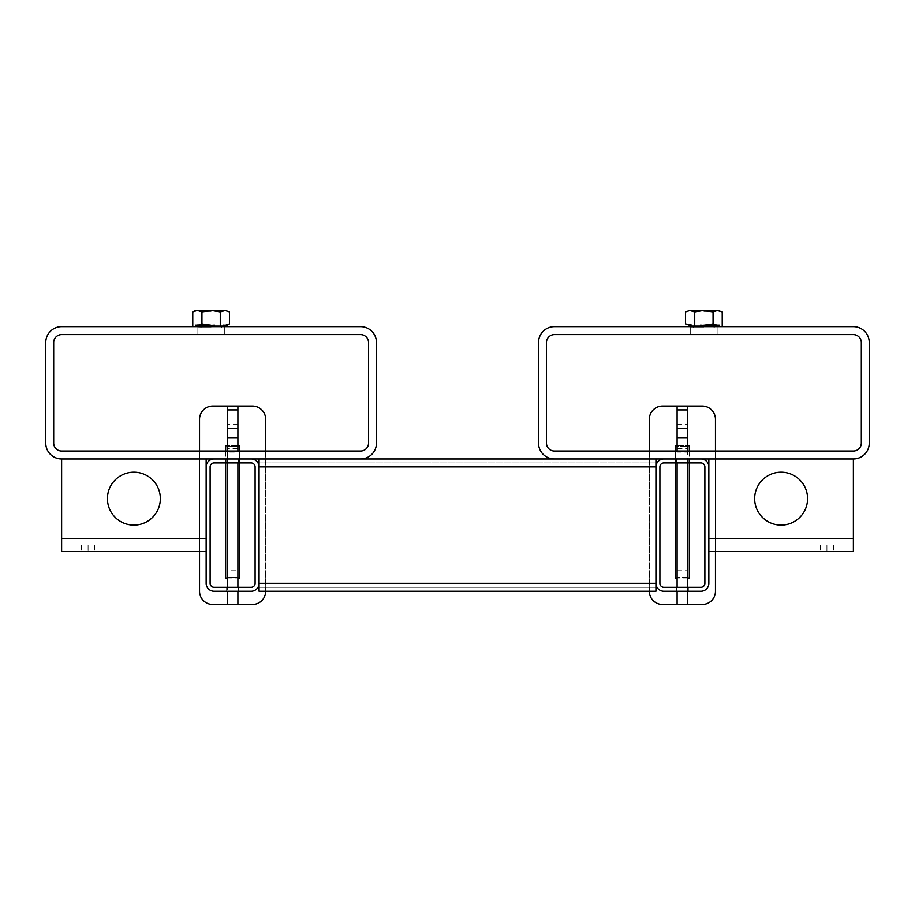 <?xml version="1.0" encoding="UTF-8"?>
<svg xmlns="http://www.w3.org/2000/svg" width="915" height="915" viewBox="0 0 915 915"><rect width="100%" height="100%" fill="white"/><g stroke="black" fill="none" stroke-linecap="round" stroke-linejoin="round"><path stroke-width="0.69" stroke-dasharray="4.58 3.43" d="M649.318 591.239L649.318 419.264A13.233 13.233 0 0 1 662.552 406.043L702.24 406.043A13.233 13.233 0 0 1 715.461 419.264L715.461 591.239A13.233 13.233 0 0 1 702.24 604.472L662.552 604.472A13.233 13.233 0 0 1 649.318 591.239L649.318 451.015M715.461 451.015L715.461 551.562M687.68 604.472L677.1 604.472L687.68 604.472L687.68 577.354L677.1 577.354L687.68 577.354L687.68 453.005L677.1 453.005L677.1 446.383L687.68 446.383L677.1 446.383L677.1 406.043L687.68 406.043L687.68 453.005M675.442 578.017L675.442 445.731L689.338 445.731L689.338 578.017L675.442 578.017M677.1 445.731L687.68 445.731M689.338 451.015L689.338 462.921M687.68 578.017L677.1 578.017M675.442 462.921L675.442 451.015M677.1 448.373L677.1 424.56L677.1 448.373L687.68 448.373L687.68 424.56L687.68 448.373M677.1 424.56L687.68 424.56M677.1 453.005L677.1 604.472M677.1 587.281L677.1 591.239L687.68 591.239L687.68 587.281M687.68 462.921L687.68 451.015M677.1 462.921L677.1 451.015M677.1 570.743L687.68 570.743M265.682 591.239L265.682 419.264A13.233 13.233 0 0 0 252.448 406.043L212.76 406.043A13.233 13.233 0 0 0 199.539 419.264L199.539 591.239A13.233 13.233 0 0 0 212.76 604.472L252.448 604.472A13.233 13.233 0 0 0 265.682 591.239L265.682 451.015M199.539 451.015L199.539 551.562M227.32 604.472L237.9 604.472L237.9 577.354L227.32 577.354L227.32 604.472L237.9 604.472M239.558 578.017L239.558 445.731L225.662 445.731L225.662 578.017L239.558 578.017M237.9 445.731L227.32 445.731M239.558 462.921L239.558 451.015M227.32 578.017L237.9 578.017M225.662 451.015L225.662 462.921M211.113 326.666L197.88 326.666L211.113 326.655M211.113 334.604L197.88 334.604L211.113 334.604M53.688 443.077A7.938 7.938 0 0 0 61.625 451.015L360.601 451.015A7.938 7.938 0 0 0 368.539 443.077L368.539 342.542A7.938 7.938 0 0 0 360.601 334.604L61.625 334.604A7.938 7.938 0 0 0 53.688 342.542L53.688 443.077M45.75 443.077A15.875 15.875 0 0 0 61.625 458.953L360.601 458.953A15.875 15.875 0 0 0 376.477 443.077L376.477 342.542A15.875 15.875 0 0 0 360.601 326.666L61.625 326.666A15.875 15.875 0 0 0 45.75 342.542L45.75 443.077M211.113 327.719L198.681 327.719L211.113 327.719M211.113 325.34L198.681 325.34L211.113 325.34M211.113 311.409L201.597 311.409L211.113 311.409M211.113 310.791L198.681 310.791L211.113 310.791M211.113 310.528L198.681 310.528L211.113 310.528M220.275 311.935L224.53 310.528L211.765 310.528L220.275 311.935L211.765 310.528L201.941 311.935L210.461 310.528L197.686 310.528L201.941 311.935L197.686 310.528L227.343 310.963L224.53 310.528L220.275 311.935L224.53 310.528L211.765 310.528L220.275 311.935L220.275 326.666L223.191 326.666L223.191 325.145L224.53 325.34L222.139 325.34L223.191 325.145L223.191 326.666L214.453 326.666L223.191 326.666L214.453 326.666L220.275 326.666L220.275 311.935L220.275 326.666L223.191 326.666L214.453 326.666L214.453 325.145L210.461 325.34L201.941 323.933L197.686 325.34L210.461 325.34L195.696 325.145L201.941 323.933L201.941 311.935L210.461 310.528L197.034 310.528L201.941 311.935L201.941 323.933L215.505 325.34L214.453 325.145L214.453 326.666L220.275 326.666M229.448 311.935L225.181 310.528L229.448 311.935L229.448 323.933L227 325.34L224.53 325.34L229.448 323.933L225.181 325.34L227 325.34L211.765 325.34L223.191 325.34M214.453 325.34L195.696 325.145L195.696 326.666L195.696 325.145L195.696 326.666L192.779 326.666L192.779 311.935L197.034 310.528L194.884 310.963M225.181 310.528L224.53 310.528M192.779 326.666L195.696 326.666M229.448 323.933L227.343 324.916M224.53 325.34L223.191 325.145L223.191 326.666M214.453 326.666L214.453 325.145L215.505 325.34L211.765 325.34M210.461 325.34L201.941 323.933L197.686 325.34M197.034 325.34L195.696 325.34M192.779 311.935L195.227 310.528L197.686 310.528M201.941 323.933L201.941 311.935M210.461 310.528L211.765 310.528M703.887 327.719L691.454 327.719L703.887 327.719M703.887 326.655L683.025 326.666L703.887 326.666M703.887 325.34L691.454 325.34L703.887 325.34M703.887 311.409L713.403 311.409L703.887 311.409M703.887 310.791L716.319 310.791L703.887 310.791M703.887 310.528L716.319 310.528L703.887 310.528M694.725 311.935L690.47 310.528L703.235 310.528L694.725 311.935L703.235 310.528L713.06 311.935L704.539 310.528L717.314 310.528L713.06 311.935L717.314 310.528L689.819 310.528L685.552 311.935L689.819 310.528L694.725 311.935L690.47 310.528L703.235 310.528L694.725 311.935L694.725 326.666L691.809 326.666L691.809 325.145L690.47 325.34L692.861 325.34L690.47 325.34L692.861 325.34L691.809 325.145L691.809 326.666L700.547 326.666L691.809 326.666L700.547 326.666L694.725 326.666L694.725 311.935L694.725 326.666L691.809 326.666L700.547 326.666L700.547 325.145L703.235 325.34L699.495 325.34L713.06 323.933L719.304 325.145L704.539 325.34L717.314 325.34L713.06 323.933L713.06 311.935L704.539 310.528L717.966 310.528L713.06 311.935L713.06 323.933L704.539 325.34L700.547 325.145L700.547 326.666L694.725 326.666M689.819 325.34L685.552 323.933L689.819 325.34L685.552 323.933L689.819 325.34L688 325.34L700.547 325.145L691.809 325.34M719.304 325.34L719.304 326.666L719.304 325.145L717.966 325.34L719.304 325.145L719.304 326.666L722.221 326.666L722.221 311.935L717.966 310.528L719.773 310.528L717.966 310.528L722.221 311.935L717.314 310.528M685.552 323.933L685.552 311.935L689.819 310.528L688 310.528L690.47 310.528M722.221 326.666L719.304 326.666M690.47 325.34L692.861 325.34L691.809 325.145L691.809 326.666M700.547 325.34L713.06 323.933L717.966 325.34M700.547 326.666L700.547 325.145L692.861 325.34L703.235 325.34M704.539 325.34L717.314 325.34M713.06 323.933L713.06 311.935M717.966 310.528L722.221 311.935M704.539 310.528L703.235 310.528M685.552 311.935L689.819 310.528M206.15 551.562L206.15 544.94L206.15 551.562L61.625 551.562L61.625 544.94L61.625 551.562L61.625 544.94L206.15 544.94L206.15 538.329L61.625 538.329L61.625 458.953L206.15 458.953L206.15 538.329L61.625 538.329L61.625 544.94L94.703 544.94L81.469 544.94L94.703 544.94L88.08 544.94L88.08 551.562L81.469 551.562L94.703 551.562L61.625 551.562L61.625 544.94L206.15 544.94L206.15 551.562L206.15 538.329L61.625 538.329L61.625 458.953L206.15 458.953L206.15 538.329L206.15 458.953L61.625 458.953L61.625 544.94L88.08 544.94L88.08 551.562L206.15 551.562L206.15 544.94L88.08 544.94L206.15 544.94L206.15 538.329L206.15 551.562L61.625 551.562L61.625 538.329M160.342 498.641A26.455 26.455 0 0 0 133.887 472.186A26.455 26.455 0 0 0 107.432 498.641A26.455 26.455 0 0 0 133.887 525.096A26.455 26.455 0 0 0 160.342 498.641A26.455 26.455 0 0 0 133.887 472.186A26.455 26.455 0 0 0 107.432 498.641A26.455 26.455 0 0 0 133.887 525.096A26.455 26.455 0 0 0 160.342 498.641A26.455 26.455 0 0 0 133.887 472.186A26.455 26.455 0 0 0 107.432 498.641A26.455 26.455 0 0 0 133.887 525.096A26.455 26.455 0 0 0 160.342 498.641M708.851 551.562L853.375 551.562L853.375 544.94L853.375 551.562L853.375 544.94L708.851 544.94L708.851 538.329L853.375 538.329L853.375 458.953L708.851 458.953L708.851 538.329L853.375 538.329L853.375 544.94L820.298 544.94L833.531 544.94L826.92 544.94L826.92 551.562L820.298 551.562L853.375 551.562L853.375 544.94L708.851 544.94L708.851 551.562L708.851 538.329L853.375 538.329L853.375 458.953L708.851 458.953L708.851 538.329L708.851 458.953L853.375 458.953A15.875 15.875 0 0 0 869.25 443.077L869.25 342.542A15.875 15.875 0 0 0 853.375 326.666L554.399 326.666A15.875 15.875 0 0 0 538.523 342.542L538.523 443.077A15.875 15.875 0 0 0 554.399 458.953L853.375 458.953L853.375 551.562L708.851 551.562L708.851 544.94L826.92 544.94L826.92 551.562L708.851 551.562L708.851 538.329L708.851 551.562L708.851 544.94L853.375 544.94L853.375 538.329M807.568 498.641A26.455 26.455 0 0 1 781.113 525.096A26.455 26.455 0 0 1 754.658 498.641A26.455 26.455 0 0 1 781.113 472.186A26.455 26.455 0 0 1 807.568 498.641A26.455 26.455 0 0 1 781.113 525.096A26.455 26.455 0 0 1 754.658 498.641A26.455 26.455 0 0 1 781.113 472.186A26.455 26.455 0 0 1 807.568 498.641A26.455 26.455 0 0 1 781.113 525.096A26.455 26.455 0 0 1 754.658 498.641A26.455 26.455 0 0 1 781.113 472.186A26.455 26.455 0 0 1 807.568 498.641M251.133 458.953L214.087 458.953A7.938 7.938 0 0 0 206.15 466.89L206.15 583.312A7.938 7.938 0 0 0 214.087 591.239L251.133 591.239A7.938 7.938 0 0 0 259.071 583.312L259.071 466.89A7.938 7.938 0 0 0 251.133 458.953L214.087 458.953M210.118 466.89L210.118 583.312A3.969 3.969 0 0 0 214.087 587.281L251.133 587.281A3.969 3.969 0 0 0 255.102 583.312L255.102 466.89A3.969 3.969 0 0 0 251.133 462.921L214.087 462.921A3.969 3.969 0 0 0 210.118 466.89M226.657 587.281L226.657 591.239L226.657 587.281M226.657 458.953L226.657 462.921L226.657 458.953M238.563 458.953L238.563 462.921L238.563 458.953M238.563 587.281L238.563 591.239L238.563 587.281M700.913 458.953A7.938 7.938 0 0 1 708.851 466.89L708.851 583.312A7.938 7.938 0 0 1 700.913 591.239L688.343 591.239L688.343 587.281L700.913 587.281A3.969 3.969 0 0 0 704.882 583.312L704.882 466.89A3.969 3.969 0 0 0 700.913 462.921L688.343 462.921L688.343 458.953L688.343 462.921L676.437 462.921L676.437 458.953L700.913 458.953L663.867 458.953L676.437 458.953L676.437 462.921L663.867 462.921A3.969 3.969 0 0 0 659.898 466.89L659.898 583.312A3.969 3.969 0 0 0 663.867 587.281L688.343 587.281L688.343 591.239L663.867 591.239A7.938 7.938 0 0 1 655.929 583.312L655.929 466.89A7.938 7.938 0 0 1 663.867 458.953M676.437 587.281L676.437 591.239L676.437 587.281M703.887 334.604L717.12 334.604L703.887 334.604M687.874 326.666L683.539 326.666L687.874 326.666M709.217 326.666L713.551 326.666L709.217 326.666M700.055 326.666L723.731 326.666L700.055 326.666M698.854 326.666L723.731 326.666L698.854 326.666M684.043 326.666L723.731 326.666L684.043 326.666M696.052 326.666L723.731 326.666L696.052 326.666M724.749 326.666L703.967 326.666L724.749 326.666M683.025 326.666L703.955 326.666L683.025 326.666M546.461 443.077A7.938 7.938 0 0 0 554.399 451.015L853.375 451.015A7.938 7.938 0 0 0 861.312 443.077L861.312 342.542A7.938 7.938 0 0 0 853.375 334.604L554.399 334.604A7.938 7.938 0 0 0 546.461 342.542L546.461 443.077M655.929 583.312L655.929 458.953L259.071 458.953L259.071 591.239L655.929 591.239L259.071 591.239L655.929 591.239L655.929 462.921L655.929 587.281L655.929 583.312L655.929 587.281L259.071 587.281L259.071 462.921L259.071 587.281L655.929 587.281L259.071 587.281L655.929 587.281L655.929 462.921L259.071 462.921L655.929 462.921L259.071 462.921L655.929 462.921L655.929 591.239L655.929 458.953L655.929 583.312L259.071 583.312L259.071 591.239L259.071 458.953L259.071 583.312L655.929 583.312L259.071 583.312M237.9 448.373L237.9 424.56L237.9 448.373L227.32 448.373L227.32 424.56L227.32 448.373M237.9 424.56L227.32 424.56M237.9 453.005L237.9 406.043L227.32 406.043L227.32 446.383L237.9 446.383L227.32 446.383L227.32 453.005L237.9 453.005L237.9 570.743L227.32 570.743L227.32 453.005M237.9 587.281L237.9 591.239L227.32 591.239L227.32 587.281M227.32 462.921L227.32 451.015M237.9 462.921L237.9 451.015M227.32 570.743L227.32 577.354L237.9 577.354L237.9 570.743M259.071 458.953L655.929 458.953L259.071 458.953M655.929 466.89L259.071 466.89M197.88 334.604L197.88 326.666L197.88 334.604M224.335 334.604L224.335 326.666L224.335 334.604M201.597 326.655L200.534 327.719L201.597 326.655L201.597 311.409L200.534 310.791L201.597 311.409L201.597 326.655M198.681 325.34L198.681 326.666M220.618 311.409L220.618 326.655L221.693 327.719L220.618 326.655L220.618 311.409L221.693 310.791L220.618 311.409M223.546 325.34L223.546 326.666M694.382 326.655L693.307 327.719L694.382 326.655L694.382 311.409L693.307 310.791L694.382 311.409L694.382 326.655M691.454 325.34L691.454 326.666M713.403 311.409L713.403 326.655L714.466 327.719L713.403 326.655L713.403 311.409L714.466 310.791L713.403 311.409M716.319 325.34L716.319 326.666M94.703 544.94L94.703 551.562L94.703 544.94M81.469 544.94L81.469 551.562L81.469 544.94M833.531 544.94L833.531 551.562L833.531 544.94M820.298 544.94L820.298 551.562L820.298 544.94M690.665 334.604L690.665 326.666L690.665 334.604M717.12 334.604L717.12 326.666L717.12 334.604"/><path stroke-width="1.37" d="M715.461 551.562L715.461 591.239A13.233 13.233 0 0 1 702.24 604.472L687.68 604.472L687.68 591.239M649.318 451.015L649.318 419.264A13.233 13.233 0 0 1 662.552 406.043L702.24 406.043A13.233 13.233 0 0 1 715.461 419.264L715.461 451.015M677.1 591.239L677.1 604.472L662.552 604.472A13.233 13.233 0 0 1 649.318 591.239M675.442 451.015L675.442 445.731L677.1 445.731M687.68 445.731L689.338 445.731L689.338 451.015M689.338 462.921L689.338 578.017L687.68 578.017M677.1 578.017L675.442 578.017L675.442 462.921M677.1 604.472L687.68 604.472M687.68 587.281L687.68 462.921M687.68 451.015L687.68 406.043L677.1 406.043L677.1 409.909L687.68 409.909M677.1 587.281L677.1 462.921M677.1 451.015L677.1 437.976L687.68 437.976M687.68 428.62L677.1 428.62L677.1 409.909M677.1 428.62L677.1 437.976M199.539 551.562L199.539 591.239A13.233 13.233 0 0 0 212.76 604.472L227.32 604.472L227.32 591.239M265.682 451.015L265.682 419.264A13.233 13.233 0 0 0 252.448 406.043L212.76 406.043A13.233 13.233 0 0 0 199.539 419.264L199.539 451.015M237.9 591.239L237.9 604.472L252.448 604.472A13.233 13.233 0 0 0 265.682 591.239M239.558 451.015L239.558 445.731L237.9 445.731M227.32 445.731L225.662 445.731L225.662 451.015M237.9 578.017L239.558 578.017L239.558 462.921M225.662 462.921L225.662 578.017L227.32 578.017M53.688 443.077A7.938 7.938 0 0 0 61.625 451.015L360.601 451.015A7.938 7.938 0 0 0 368.539 443.077L368.539 342.542A7.938 7.938 0 0 0 360.601 334.604L61.625 334.604A7.938 7.938 0 0 0 53.688 342.542L53.688 443.077M45.75 443.077A15.875 15.875 0 0 0 61.625 458.953L360.601 458.953A15.875 15.875 0 0 0 376.477 443.077L376.477 342.542A15.875 15.875 0 0 0 360.601 326.666L61.625 326.666A15.875 15.875 0 0 0 45.75 342.542L45.75 443.077M227.343 324.916L225.181 325.34L229.448 323.933L229.448 311.935L225.181 310.528L220.275 311.935L211.765 310.528L201.941 311.935L197.686 310.528L210.461 310.528M223.191 326.666L223.191 325.145L227 325.34L229.448 323.933M223.191 325.34L224.53 325.34M195.696 326.666L195.696 325.145L214.453 325.34M195.696 325.34L197.034 325.34M194.884 310.963L197.034 310.528L192.779 311.935L192.779 326.666M211.765 325.34L214.453 325.145L214.453 326.666M197.686 325.34L201.941 323.933L201.941 311.935M201.941 323.933L210.461 325.34M220.275 326.666L220.275 311.935M211.765 310.528L224.53 310.528M225.181 310.528L229.448 311.935M192.779 311.935L195.227 310.528L197.686 310.528M691.809 326.666L691.809 325.145L685.552 323.933L685.552 311.935L689.819 310.528L694.725 311.935L703.235 310.528L713.06 311.935L717.314 310.528L704.539 310.528M691.809 325.34L690.47 325.34M689.819 325.34L685.552 323.933M719.304 326.666L719.304 325.145L700.547 325.34M719.304 325.34L717.966 325.34M722.221 326.666L722.221 311.935L717.314 310.528M703.235 325.34L700.547 325.145L700.547 326.666M694.725 326.666L694.725 311.935M717.314 325.34L713.06 323.933L704.539 325.34M713.06 323.933L713.06 311.935M722.221 311.935L717.966 310.528M689.819 310.528L685.552 311.935M703.235 310.528L690.47 310.528M160.342 498.641A26.455 26.455 0 0 0 133.887 472.186A26.455 26.455 0 0 0 107.432 498.641A26.455 26.455 0 0 0 133.887 525.096A26.455 26.455 0 0 0 160.342 498.641M206.15 458.953L206.15 538.329L61.625 538.329L61.625 458.953L206.15 458.953M61.625 538.329L61.625 551.562L206.15 551.562M807.568 498.641A26.455 26.455 0 0 1 781.113 525.096A26.455 26.455 0 0 1 754.658 498.641A26.455 26.455 0 0 1 781.113 472.186A26.455 26.455 0 0 1 807.568 498.641M708.851 458.953L708.851 538.329L853.375 538.329L853.375 458.953L708.851 458.953M853.375 538.329L853.375 551.562L708.851 551.562M214.087 458.953A7.938 7.938 0 0 0 206.15 466.89L206.15 583.312A7.938 7.938 0 0 0 214.087 591.239L251.133 591.239A7.938 7.938 0 0 0 259.071 583.312L259.071 466.89A7.938 7.938 0 0 0 251.133 458.953M210.118 466.89L210.118 583.312A3.969 3.969 0 0 0 214.087 587.281L251.133 587.281A3.969 3.969 0 0 0 255.102 583.312L255.102 466.89A3.969 3.969 0 0 0 251.133 462.921L214.087 462.921A3.969 3.969 0 0 0 210.118 466.89M663.867 458.953A7.938 7.938 0 0 0 655.929 466.89L655.929 583.312A7.938 7.938 0 0 0 663.867 591.239L700.913 591.239A7.938 7.938 0 0 0 708.851 583.312L708.851 466.89A7.938 7.938 0 0 0 700.913 458.953M704.882 583.312L704.882 466.89A3.969 3.969 0 0 0 700.913 462.921L663.867 462.921A3.969 3.969 0 0 0 659.898 466.89L659.898 583.312A3.969 3.969 0 0 0 663.867 587.281L700.913 587.281A3.969 3.969 0 0 0 704.882 583.312M546.461 443.077A7.938 7.938 0 0 0 554.399 451.015L853.375 451.015A7.938 7.938 0 0 0 861.312 443.077L861.312 342.542A7.938 7.938 0 0 0 853.375 334.604L554.399 334.604A7.938 7.938 0 0 0 546.461 342.542L546.461 443.077M538.523 443.077A15.875 15.875 0 0 0 554.399 458.953L853.375 458.953A15.875 15.875 0 0 0 869.25 443.077L869.25 342.542A15.875 15.875 0 0 0 853.375 326.666L554.399 326.666A15.875 15.875 0 0 0 538.523 342.542L538.523 443.077M655.929 458.953L655.929 591.239L259.071 591.239L259.071 458.953L655.929 458.953M237.9 604.472L227.32 604.472M227.32 587.281L227.32 462.921M227.32 451.015L227.32 406.043L237.9 406.043L237.9 409.909L227.32 409.909M237.9 587.281L237.9 462.921M237.9 451.015L237.9 437.976L227.32 437.976M227.32 428.62L237.9 428.62L237.9 409.909M237.9 428.62L237.9 437.976M655.929 466.89L259.071 466.89M655.929 583.312L259.071 583.312M198.681 325.34L198.681 326.666M223.546 325.34L223.546 326.666M691.454 325.34L691.454 326.666M716.319 325.34L716.319 326.666"/></g></svg>
